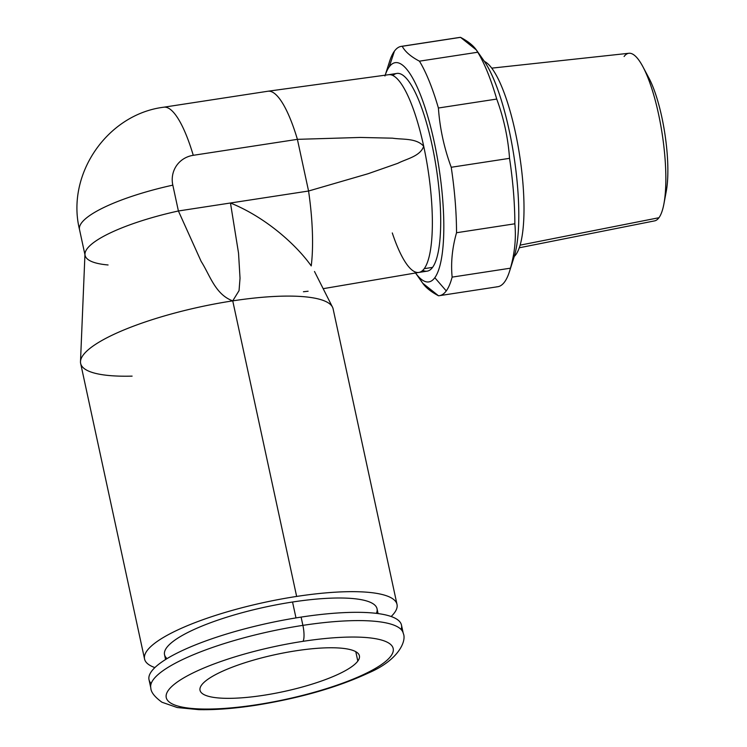 <?xml version="1.0" encoding="UTF-8"?>
<svg xmlns="http://www.w3.org/2000/svg" width="747" height="747" viewBox="0 0 747 747"><rect width="100%" height="100%" fill="white"/><g stroke="black" fill="none" stroke-linecap="round" stroke-linejoin="round"><path stroke-width="1.12" d="M302.965 641.337A116.102 26.976 167.8 0 0 168.505 690.107A116.102 26.976 167.8 0 0 256.473 704.776A116.102 26.976 167.8 0 0 390.933 656.006A116.102 26.976 167.8 0 0 302.965 641.337A116.102 26.976 167.8 0 0 168.505 690.107A116.102 26.976 167.8 0 0 256.473 704.776A13.044 3.212 81.3 0 1 255.763 705.271A13.044 3.212 -98.7 0 0 256.473 704.776A116.102 26.976 167.8 0 0 390.933 656.006A116.102 26.976 167.8 0 0 302.965 641.337A13.044 3.212 -98.7 0 0 302.899 625.37A129.147 30.001 167.8 0 0 150.81 687.94A129.147 30.001 -12.2 0 1 302.899 625.37A13.044 3.212 81.3 0 1 302.965 641.337M357.822 661.076A81.535 18.936 -12.2 0 1 263.392 695.326A81.535 18.936 -12.2 0 1 201.615 685.027A81.535 18.936 -12.2 0 1 296.045 650.777A81.535 18.936 -12.2 0 1 357.822 661.076L355.787 651.692L357.822 661.076A81.535 18.936 167.8 0 0 359.41 655.829A81.535 18.936 167.8 0 0 285.933 652.495A81.535 18.936 167.8 0 0 201.615 685.027A81.535 18.936 167.8 0 0 200.028 690.284A81.535 18.936 167.8 0 0 273.505 693.618A81.535 18.936 167.8 0 0 357.822 661.076M646.08 73.318A70.003 17.256 81.3 0 1 664.839 133.536A70.003 17.256 81.3 0 1 664.979 196.61A70.003 17.256 81.3 0 0 666.287 191.185A70.003 17.256 81.3 0 0 648.947 78.108L642.943 66.81A84.794 20.907 -98.7 0 0 624.1 56.501M491.731 68.145L628.909 53.27A84.794 20.907 81.3 0 1 660.572 124.301A84.794 20.907 81.3 0 1 658.957 217.722L520.127 245.147L658.957 217.722A84.794 20.907 -98.7 0 0 663.943 203.763A84.794 20.907 -98.7 0 0 642.943 66.81M658.957 217.722A84.794 20.907 81.3 0 1 654.605 220.879L519.277 247.78M484.383 61.403A100.014 24.651 81.3 0 1 519.09 151.986A100.014 24.651 81.3 0 1 515.878 254.606A100.014 24.651 81.3 0 1 514.281 256.426A100.014 24.651 81.3 0 0 515.878 254.606L514.758 254.774L515.878 254.606A100.014 24.651 81.3 0 0 519.09 151.986A100.014 24.651 81.3 0 0 484.383 61.403M479.77 55.689A110.883 27.331 81.3 0 1 513.899 155.89A110.883 27.331 81.3 0 1 511.872 262.692M401.232 46.379A126.103 31.085 -98.7 0 0 394.425 51.141A126.103 31.085 81.3 0 1 402.222 46.295A126.103 31.085 -98.7 0 0 401.232 46.379L459.554 37.434A126.103 31.085 81.3 0 1 460.535 37.35L402.222 46.295C405.107 51.692 410.85 56.651 419.44 61.17A126.103 31.085 81.3 0 1 438.405 108.007C439.824 128.195 444.101 147.953 451.225 167.272C444.101 147.953 439.824 128.195 438.405 108.007L496.727 99.062L438.405 108.007A126.103 31.085 -98.7 0 0 419.44 61.17L477.753 52.234L419.44 61.17C410.85 56.651 405.107 51.692 402.222 46.295L460.535 37.35C469.125 41.879 474.868 46.837 477.753 52.234A126.103 31.085 81.3 0 1 496.727 99.062C503.842 118.381 508.119 138.139 509.538 158.336L451.225 167.272A126.103 31.085 81.3 0 1 456.529 232.737A126.103 31.085 -98.7 0 0 451.225 167.272L509.538 158.336A126.103 31.085 81.3 0 1 514.851 223.792L456.529 232.737C452.215 247.967 450.749 262.767 452.131 277.118A126.103 31.085 81.3 0 1 446.267 290.9A126.103 31.085 81.3 0 1 438.47 295.756A126.103 31.085 -98.7 0 0 439.46 295.663A126.103 31.085 -98.7 0 0 446.267 290.9A126.103 31.085 -98.7 0 0 452.131 277.118L510.444 268.182A126.103 31.085 81.3 0 1 504.58 281.964A126.103 31.085 -98.7 0 0 509.454 271.6A126.103 31.085 -98.7 0 0 510.444 268.182C514.767 252.944 516.233 238.153 514.851 223.792A126.103 31.085 -98.7 0 0 509.538 158.336C508.119 138.139 503.842 118.381 496.727 99.062A126.103 31.085 -98.7 0 0 477.753 52.234L476.315 49.918L460.535 37.35A126.103 31.085 -98.7 0 0 458.583 37.649M476.334 49.937L483.972 60.815A110.883 27.331 81.3 0 1 514.011 156.665A110.883 27.331 81.3 0 1 514.067 257.099L509.454 271.6M384.938 75.998L389.56 61.506A126.103 31.085 81.3 0 1 394.425 51.141L389.224 66.885A110.883 27.331 81.3 0 1 434.222 142.005A110.883 27.331 81.3 0 1 434.81 277.716A110.883 27.331 81.3 0 1 415.537 272.991A110.883 27.331 -98.7 0 0 434.81 277.716L446.267 290.9L434.81 277.716A110.883 27.331 -98.7 0 0 434.222 142.005A110.883 27.331 -98.7 0 0 389.224 66.885L394.425 51.141A126.103 31.085 -98.7 0 0 388.561 64.924M496.792 286.811A126.103 31.085 -98.7 0 0 504.58 281.964A126.103 31.085 81.3 0 1 497.773 286.727L439.46 295.663M456.529 232.737L514.851 223.792C516.233 238.153 514.767 252.944 510.444 268.182L452.131 277.118C450.749 262.767 452.215 247.967 456.529 232.737M389.224 66.885A110.883 27.331 -98.7 0 0 385.209 75.176A110.883 27.331 81.3 0 1 389.224 66.885M421.252 280.872C424.147 286.269 429.88 291.227 438.47 295.756L422.69 283.178M422.783 270.339A100.014 24.651 -98.7 0 0 432.569 267.379A100.014 24.651 -98.7 0 0 432.756 148.336A100.014 24.651 -98.7 0 0 392.922 75.54M392.287 232.952A100.014 24.651 -98.7 0 0 418.843 272.431A100.014 24.651 -98.7 0 0 424.24 268.659L432.569 267.379A100.014 24.651 81.3 0 1 427.172 271.152L418.843 272.431M303.422 291.75L308.109 291.227M314.496 271.488L332.49 307.138A129.147 30.001 167.8 0 0 232.756 300.864A129.147 30.001 167.8 0 0 80.499 361.623L84.971 253.952A101.966 23.689 -12.2 0 1 178.402 210.981L201.176 261.459C209.832 274.896 215.192 294.486 232.737 300.864L239.049 290.63L240.03 278.229L238.536 253.14L230.468 202.997L238.536 253.149L240.03 278.248L239.049 290.648L232.737 300.864C215.192 294.486 209.832 274.896 201.176 261.459L178.402 210.981L230.468 202.997L178.402 210.981L172.818 185.144A27.181 25.566 -143.8 0 1 193.268 155.311L297.399 139.344L308.567 191.017L297.399 139.344L360.371 137.448L392.539 138.176C402.764 139.764 416.219 137.878 423.708 146.253C416.219 137.878 402.764 139.764 392.539 138.176L360.371 137.448L297.399 139.344A101.966 25.137 -98.7 0 0 267.949 91.227L388.627 74.709A100.014 24.651 81.3 0 1 423.708 146.253A100.014 24.651 -98.7 0 0 388.533 74.719L396.862 73.439A100.014 24.651 81.3 0 1 434.38 156.655A100.014 24.651 81.3 0 1 432.569 267.379L424.24 268.659A100.014 24.651 -98.7 0 0 423.708 146.253C420.178 156.394 406.751 158.709 397.824 163.313L368.038 173.743L308.567 191.017L230.468 202.997C266.418 217.554 296.858 245.539 311.228 265.913A101.966 25.137 -98.7 0 0 308.567 191.017L368.038 173.743L397.824 163.313C406.751 158.709 420.178 156.394 423.708 146.253A100.014 24.651 81.3 0 1 424.24 268.659A100.014 24.651 81.3 0 1 418.936 272.412L323.171 288.678M80.499 361.623A129.147 30.001 167.8 0 0 132.107 376.124M144.554 659.003L80.648 363.444A129.147 30.001 -12.2 0 1 232.737 300.864A129.147 30.001 -12.2 0 1 333.106 308.856L397.012 604.426A129.147 30.001 167.8 0 0 296.643 596.433L232.737 300.864L296.643 596.433A129.147 30.001 167.8 0 0 144.554 659.003A129.147 30.001 167.8 0 0 154.881 667.594A129.147 30.001 167.8 0 1 172.762 632.364A129.147 30.001 167.8 0 1 296.643 596.433A129.147 30.001 167.8 0 1 391.148 616.508A129.147 30.001 167.8 0 0 397.012 604.426M167.057 658.611A108.707 25.258 -12.2 0 1 292.544 602.017A108.707 25.258 -12.2 0 1 376.357 613.362M165.573 659.526L164.527 654.689A108.707 25.258 -12.2 0 1 292.544 602.017L295.989 617.909L292.544 602.017A108.707 25.258 -12.2 0 1 377.03 608.74L378.075 613.586M401.111 629.497A129.147 30.001 167.8 0 0 301.106 617.097A129.147 30.001 167.8 0 0 151.174 683.542M149.017 679.677A129.147 30.001 -12.2 0 1 301.106 617.097L302.899 625.37A129.147 30.001 -12.2 0 1 403.268 633.363A129.147 30.001 167.8 0 0 302.899 625.37L301.106 617.097A129.147 30.001 -12.2 0 1 401.475 625.09L403.268 633.363C406.798 640.637 398.907 660.012 368.448 672.991C337.345 687.427 299.79 698.184 255.763 705.271C234.297 708.539 215.313 710.005 198.814 709.65L177.226 707.54L161.959 702.236C154.629 696.895 150.913 692.133 150.81 687.94L149.017 679.677M85.093 255.381L79.509 229.544C65.932 174.424 107.372 114.216 163.714 107.213L267.856 91.246A101.966 25.137 81.3 0 1 297.399 139.344L193.268 155.311A101.966 25.137 -98.7 0 0 163.714 107.213A101.966 25.137 81.3 0 1 193.268 155.311A27.181 25.566 36.2 0 0 172.818 185.144A101.966 23.689 167.8 0 0 79.509 229.544A101.966 23.689 -12.2 0 1 172.818 185.144L178.402 210.981A101.966 23.689 167.8 0 0 85.093 255.381A101.966 23.689 167.8 0 0 108.072 264.97M230.468 202.997L308.567 191.017A101.966 25.137 81.3 0 1 311.228 265.913C296.858 245.539 266.418 217.554 230.468 202.997M663.943 203.763L666.287 191.185M415.033 272.281L422.681 283.169"/></g></svg>
